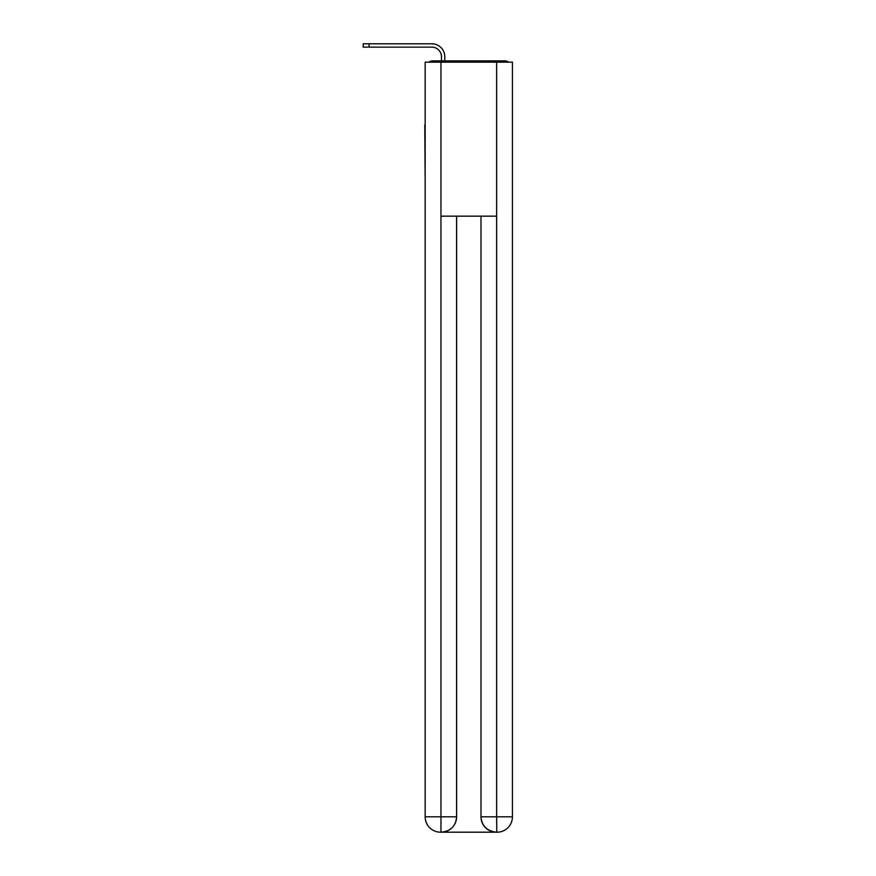 <?xml version="1.0" encoding="UTF-8"?>
<svg xmlns="http://www.w3.org/2000/svg" width="876" height="876" viewBox="0 0 876 876"><rect width="100%" height="100%" fill="white"/><g stroke="black" fill="none" stroke-linecap="round" stroke-linejoin="round"><path stroke-width="1.31" d="M512.438 182.285L512.438 73.956M425.167 125.038L425.167 73.956M424.783 125.038L425.167 182.285M508.518 62.152A5.136 5.136 0 0 0 505.123 60.871L432.481 60.871A5.136 5.136 0 0 0 429.087 62.152M432.481 60.871L441.46 60.871L441.46 56.765A9.625 9.625 0 0 0 431.835 47.14A9.625 9.625 0 0 1 441.46 56.765A9.625 9.625 0 0 0 431.835 47.14A9.625 9.625 0 0 1 441.46 56.765A9.625 9.625 0 0 0 431.835 47.14A9.625 9.625 0 0 1 441.46 56.765A9.625 9.625 0 0 0 431.835 47.14A9.625 9.625 0 0 1 441.46 56.765A9.625 9.625 0 0 0 431.835 47.14A9.625 9.625 0 0 1 441.46 56.765A9.625 9.625 0 0 0 431.835 47.14A9.625 9.625 0 0 1 441.46 56.765A9.625 9.625 0 0 0 431.835 47.14A9.625 9.625 0 0 1 441.46 56.765A9.625 9.625 0 0 0 431.835 47.14A9.625 9.625 0 0 1 441.46 56.765A9.625 9.625 0 0 0 431.835 47.14A9.625 9.625 0 0 1 441.46 56.765A9.625 9.625 0 0 0 431.835 47.14A9.625 9.625 0 0 1 441.46 56.765A9.625 9.625 0 0 0 431.835 47.14A9.625 9.625 0 0 1 441.46 56.765A9.625 9.625 0 0 0 431.835 47.14A9.625 9.625 0 0 1 441.46 56.765M444.8 60.871L444.8 56.765L444.8 60.871L444.8 56.765L444.8 60.871L444.8 56.765L444.8 60.871L444.8 56.765L444.8 60.871L444.8 56.765L444.8 60.871L444.8 56.765L444.8 60.871L444.8 56.765L444.8 60.871L444.8 56.765L444.8 60.871L444.8 56.765L444.8 60.871L444.8 56.765L444.8 60.871L444.8 56.765L444.8 60.871L444.8 56.765L444.8 60.871L448.786 60.871M488.819 60.871L505.123 60.871M363.179 47.14L363.179 43.8L369.081 43.8L369.081 47.14L363.179 47.14L431.835 47.14M440.956 62.152L425.167 62.152L425.167 816.804A15.396 15.396 0 0 0 440.562 832.2L496.396 832.2A15.396 15.396 0 0 1 480.99 816.804L480.99 216.164L480.99 816.804C481.778 825.882 486.914 831.006 496.396 832.2L497.042 832.2A15.396 15.396 0 0 0 512.438 816.804L512.438 62.152L440.956 62.152L440.956 216.164L496.648 216.164L496.648 62.152M456.604 216.164L456.604 816.804A15.396 15.396 0 0 1 441.208 832.2C450.735 831.204 455.87 826.068 456.604 816.804L456.604 216.164M480.99 816.804L496.648 816.804L496.769 832.2M425.167 816.804A15.396 15.396 0 0 0 440.562 832.2A15.396 15.396 0 0 1 425.167 816.804L440.956 816.804L440.956 832.2M444.8 56.765A12.965 12.965 0 0 0 431.835 43.8L369.081 43.8M456.604 816.804L440.956 816.804L440.956 216.164M496.648 216.164L496.648 816.804L512.438 816.804"/></g></svg>
